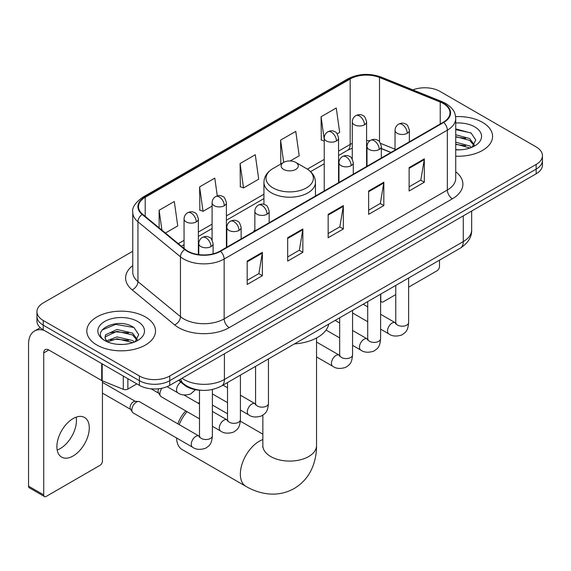 <?xml version="1.0" encoding="UTF-8"?>
<svg xmlns="http://www.w3.org/2000/svg" width="571" height="571" viewBox="0 0 571 571"><rect width="100%" height="100%" fill="white"/><g stroke="black" fill="none" stroke-linecap="round" stroke-linejoin="round"><path stroke-width="0.86" d="M254.852 229.713A37.936 21.898 0 0 0 253.51 231.797M390.85 152.5L381.321 148.646M201.199 390.278A21.47 12.398 180 0 1 184.305 384.997L178.559 380.257M132.765 251.254L43.225 302.944A21.47 12.398 0 0 0 36.937 311.709L36.937 321.059A21.47 12.398 0 0 0 43.225 329.824L139.381 385.346A21.47 12.398 0 0 0 169.751 385.346L536.162 173.798A21.47 12.398 0 0 0 542.45 165.033L542.45 160.358A21.47 12.398 0 0 1 536.162 169.123A21.47 12.398 0 0 0 542.45 160.358L542.45 155.683A21.47 12.398 0 0 0 536.162 146.918L440.005 91.403A21.47 12.398 0 0 0 412.854 89.875M36.937 311.709A21.47 12.398 0 0 0 43.225 320.474L139.381 375.996A21.47 12.398 0 0 0 169.751 375.996L169.751 380.671L536.162 169.123L169.751 380.671A21.47 12.398 0 0 1 139.381 380.671A21.47 12.398 0 0 0 169.751 380.671L169.751 385.346M43.225 320.474L43.225 325.149L139.381 380.671L43.225 325.149A21.47 12.398 0 0 1 36.937 316.384A21.47 12.398 0 0 0 43.225 325.149L43.225 329.824M482.516 122.372A34.353 19.835 0 0 0 455.608 116.62A34.353 19.835 0 0 1 482.516 122.372A34.353 19.835 0 0 1 492.58 136.398A34.353 19.835 0 0 0 482.516 122.372M145.455 316.969A34.353 19.835 0 0 0 108.019 312.672A34.353 19.835 0 0 0 86.813 330.994A34.353 19.835 0 0 0 96.87 345.02A34.353 19.835 0 0 0 134.313 349.324A34.353 19.835 0 0 0 155.519 330.994A34.353 19.835 0 0 0 145.455 316.969A34.353 19.835 0 0 0 108.019 312.672A34.353 19.835 0 0 0 86.813 330.994A34.353 19.835 0 0 0 96.87 345.02A34.353 19.835 0 0 0 134.313 349.324A34.353 19.835 0 0 0 155.519 330.994A34.353 19.835 0 0 0 145.455 316.969M443.296 103.522A22.904 13.226 180 0 1 449.998 112.872A22.904 13.226 180 0 1 443.296 122.223L220.106 251.083A22.904 13.226 180 0 1 185.147 249.313L142.629 214.253A22.904 13.226 180 0 1 138.489 206.673A22.904 13.226 180 0 1 145.198 197.323L350.18 78.976A22.904 13.226 180 0 1 379.508 77.492L440.234 102.045A22.904 13.226 180 0 1 443.296 103.522M443.696 103.294A23.475 13.554 0 0 0 440.562 101.774L379.836 77.228A23.475 13.554 0 0 0 349.773 78.741L144.791 197.088A23.475 13.554 0 0 0 142.165 214.446L184.683 249.506A23.475 13.554 0 0 0 220.513 251.311L443.696 122.458A23.475 13.554 0 0 0 443.696 103.294M247.179 261.104L247.179 284.479L262.367 275.714L262.367 252.339L247.179 261.104M247.179 280.332L258.877 273.58L262.303 253.117A5.724 3.305 -120 0 0 262.367 252.339M258.77 273.637L262.367 275.714M287.67 237.729L287.67 261.104L302.851 252.339L302.851 228.964L287.67 237.729M287.67 256.957L299.361 250.205L302.794 229.742A5.724 3.305 -120 0 0 302.851 228.964M299.261 250.262L302.851 252.339M409.129 167.603L409.129 190.978L424.317 182.213L424.317 158.838L409.129 167.603M409.129 186.831L420.827 180.079L424.253 159.616A5.724 3.305 -120 0 0 424.317 158.838M420.72 180.136L424.317 182.213M368.645 190.978L368.645 214.353L383.826 205.589L383.826 182.213L368.645 190.978M368.645 210.207L380.336 203.454L383.769 182.991A5.724 3.305 -120 0 0 383.826 182.213M380.236 203.512L383.826 205.589M328.154 214.353L328.154 237.729L343.342 228.964L343.342 205.589L328.154 214.353M328.154 233.582L339.852 226.83L343.278 206.367A5.724 3.305 -120 0 0 343.342 205.589M339.745 226.887L343.342 228.964M455.729 156.183A34.353 19.835 0 0 0 492.58 136.398A34.353 19.835 0 0 1 455.729 156.183M169.751 375.996L536.162 164.448A21.47 12.398 0 0 0 542.45 155.683M165.404 233.039L177.731 225.923L174.305 201.499L159.123 210.264L159.123 227.858M290.246 160.958L299.197 155.797L295.764 131.373L280.582 140.138L280.832 163.37M337.204 133.85L339.681 132.422L336.255 107.998L321.073 116.762L321.316 139.995M217.287 195.896L214.789 178.123L199.607 186.888L199.857 210.121M240.098 163.513L243.524 187.938L258.706 179.173L255.28 154.748L240.098 163.513L240.341 186.746M243.524 187.938L240.098 186.653M281.503 163.62L280.582 163.277M280.582 140.138L283.701 162.357M324.235 141.087L321.073 139.902M321.073 116.762L324.235 139.331M199.607 186.888L203.033 211.313L212.091 206.088M203.033 211.313L199.607 210.028M159.123 210.264L161.914 230.156M455.729 149.616L459.741 149.838M455.729 142.193L469.662 145.94L471.553 147.454M455.729 144.049L469.997 148.025M455.729 134.77L469.662 138.517L474.308 144.934M455.729 136.626L469.662 140.373L473.937 145.419M455.729 149.788A23.332 13.468 0 0 0 474.722 145.919A23.332 13.468 0 0 0 474.722 126.869A23.332 13.468 0 0 0 455.729 123.001M472.103 147.225L475.757 140.045L471.139 133.079L455.729 128.91M455.729 129.631L470.818 132.872M455.729 137.047L465.658 138.325M455.729 144.47L465.658 145.748M380.6 300.21L380.793 300.317A3.576 2.063 120 0 0 381.535 301.959A3.576 2.063 120 0 0 383.319 301.781L395.76 294.6M408.643 287.163L436.965 270.804A3.576 2.063 120 0 0 439.499 266.421L439.499 260.162M380.793 300.317L380.793 294.058M177.888 423.868A19.685 11.363 -60 0 1 185.825 410.949M187.038 411.648A26.837 15.496 120 0 0 179.208 424.624M176.596 437.993A26.837 15.496 120 0 0 182.142 449.555L245.908 486.371A26.837 15.496 -60 0 1 241.797 464.865A26.837 15.496 -60 0 1 259.327 441.212A26.837 15.496 -60 0 1 262.853 439.556M283.623 169.416A8.586 4.961 0 0 0 295.764 169.416A8.586 4.961 0 0 0 295.764 162.4L306.434 168.559A23.668 13.668 0 0 1 306.434 187.888A23.668 13.668 0 0 1 272.959 187.888A23.668 13.668 0 0 1 272.959 168.559C267.128 172.021 264.116 176.617 263.93 182.356A25.766 14.875 0 0 0 271.475 192.87A25.766 14.875 0 0 0 299.554 196.096A25.766 14.875 0 0 0 315.463 182.356C315.271 176.617 312.258 172.021 306.434 168.559L295.764 162.4A8.586 4.961 0 0 0 283.623 162.4A8.586 4.961 0 0 0 283.623 169.416M294.422 343.92A39.363 22.726 0 0 0 328.775 324.085M199.493 402.605A26.837 15.496 120 0 0 198.073 403.14M199.493 418.836L161.215 396.738A6.438 3.719 -60 0 1 160.408 395.946A6.438 3.719 -60 0 1 159.88 393.79A6.438 3.719 -60 0 1 161.921 388.223M160.408 395.946L158.488 392.862A4.654 2.684 -60 0 1 158.11 391.306A4.654 2.684 -60 0 1 158.724 388.737M131.844 409.978A6.438 3.719 -60 0 1 136.398 402.091A6.438 3.719 -60 0 1 138.525 401.47A6.438 3.719 -60 0 1 139.617 401.77L199.036 436.073A6.438 3.719 -60 0 0 196.103 436.237A6.438 3.719 -60 0 0 195.81 436.394A6.438 3.719 -60 0 0 191.606 442.068A6.438 3.719 -60 0 0 192.591 447.229L133.179 412.926A6.438 3.719 -60 0 1 132.372 412.134A6.438 3.719 -60 0 1 131.844 409.978M132.372 412.134L130.452 409.05A4.654 2.684 -60 0 1 130.074 407.494A4.654 2.684 -60 0 1 133.364 401.798A4.654 2.684 -60 0 1 134.899 401.349L138.525 401.47M76.143 417.165A22.904 13.226 -60 0 1 60.241 448.578A22.904 13.226 -60 0 1 57.186 450.012M73.088 455.993A22.904 13.226 120 0 0 88.048 435.816A22.904 13.226 120 0 0 84.537 417.465A22.904 13.226 120 0 0 73.088 418.593A22.904 13.226 120 0 0 58.121 438.778A22.904 13.226 120 0 0 61.632 457.128A22.904 13.226 120 0 0 73.088 455.993M127.868 378.694L127.868 389.072L136.854 383.883M44.295 330.445A28.629 16.53 -120 0 0 34.481 331.037A28.629 16.53 -120 0 0 28.55 344.142L28.55 486.149L43.731 494.914L43.731 352.914A7.159 4.133 60 0 1 45.216 349.638A7.159 4.133 60 0 1 48.792 349.987L101.709 380.543L101.709 363.591M43.731 494.914A3.576 2.063 120 0 0 44.474 496.556L29.292 487.791A3.576 2.063 -60 0 1 28.55 486.149M44.474 496.556A3.576 2.063 120 0 0 46.265 496.377L99.911 465.408A3.576 2.063 120 0 0 102.437 461.025L102.437 380.871M127.868 389.072A3.576 2.063 180 0 1 123.286 389.301L102.188 380.771A3.576 2.063 180 0 1 101.709 380.543M117.283 344.277L122.679 344.441M106.563 340.858L116.976 336.883L132.6 340.537L134.492 342.05M107.519 341.858L116.976 338.739L132.943 342.629M106.727 341.579L105.05 337.661A16.174 9.336 0 0 0 107.662 341.979M105.05 337.661L105.542 334.827L116.976 329.46L132.6 333.114L137.247 339.531M105.093 337.889L105.542 336.683L116.976 331.316L132.6 334.97L136.883 340.016M135.049 341.822L138.703 334.649L134.078 327.683C117.712 315.913 88.619 331.416 105.414 340.923L105.499 340.98M137.661 321.473A23.332 13.468 0 0 0 104.664 321.473A23.332 13.468 0 0 0 104.664 340.523A23.332 13.468 0 0 0 137.661 340.523A23.332 13.468 0 0 0 137.661 321.473M102.002 330.017L115.706 324.399L133.764 327.469M110.56 332.75L115.706 331.822L128.596 332.922M110.56 340.173L115.706 339.238L128.596 340.345M184.305 384.362L184.305 384.997M181.999 378.273A28.629 16.53 0 0 0 183.919 379.501A28.629 16.53 0 0 0 224.41 379.501L463.281 241.583A28.629 16.53 0 0 0 471.667 229.899C471.882 237.001 468.092 243.082 460.319 248.142L221.441 386.053A14.318 8.265 60 0 0 224.41 379.501L224.41 353.784M463.281 215.874L463.281 241.583A14.318 8.265 60 0 1 460.319 248.142M180.836 378.944A14.318 9.571 129.5 0 0 183.334 383.598L178.987 380.015M536.162 173.798L536.162 164.448M139.381 385.346L139.381 375.996M455.729 171.771A35.787 20.663 180 0 1 452.403 198.779L229.214 327.633A7.159 4.133 60 0 1 224.153 318.868L447.343 190.015A28.629 16.53 0 0 0 455.729 178.323L455.729 118.483A28.629 16.53 180 0 1 447.343 130.174A7.159 4.133 -120 0 0 443.696 122.458M229.214 327.633A35.787 20.663 180 0 1 178.609 327.633A35.787 20.663 180 0 1 174.598 324.878L132.079 289.818A35.787 20.663 180 0 1 132.765 265.572M183.669 318.868A28.629 16.53 0 0 0 224.153 318.868L224.153 259.027A28.629 16.53 180 0 1 180.457 256.822L137.939 221.762A28.629 16.53 180 0 1 132.765 212.284L132.765 272.124A28.629 16.53 0 0 0 137.939 281.603L180.457 316.662A28.629 16.53 0 0 0 183.669 318.868M455.729 118.483C455.265 113.565 454.809 109.475 445.858 103.522L442.097 101.695A7.159 3.355 112 0 0 440.562 101.774M442.097 101.695L381.371 77.149C369.516 72.952 358.267 73.559 347.611 78.969A7.159 4.133 60 0 1 349.773 78.741M144.791 197.088A7.159 4.133 -120 0 0 142.629 197.316C135.199 202.662 131.915 207.644 132.765 212.284M142.165 214.446A7.159 4.789 129.5 0 0 137.939 221.762L137.939 281.603A7.159 4.789 -50.5 0 1 132.079 289.818M381.371 77.149A7.159 3.355 112 0 0 379.836 77.228M184.683 249.506A7.159 4.789 129.5 0 0 180.457 256.822L180.457 316.662A7.159 4.789 -50.5 0 1 174.598 324.878M220.513 251.311A7.159 4.133 60 0 1 224.153 259.027L447.343 130.174L447.343 190.015A7.159 4.133 60 0 0 452.403 198.779M145.198 197.323L145.198 216.373M440.234 102.045L440.234 123.993M379.508 77.492L379.508 141.779M395.039 149.224L380.586 143.378M369.987 140.723A22.904 13.226 0 0 0 366.589 140.559M352.278 143.357A22.904 13.226 0 0 0 350.18 144.427L338.553 151.144M350.18 78.976L350.18 144.427A12.883 7.437 60 0 1 347.511 150.323L338.553 155.498M324.235 159.402L307.384 169.137M263.93 194.226L226.401 215.888M212.091 224.153L198.365 232.076M184.048 240.341L178.295 243.667M391.007 152.414L382.07 148.795A12.883 6.031 -68 0 1 381.321 148.346M328.154 215.096L343.278 206.367M368.645 191.72L383.769 182.991M409.129 168.345L424.253 159.616M287.67 238.471L302.794 229.742M247.179 261.846L262.303 253.117M316.534 337.982L316.534 445.594A26.837 15.496 180 0 1 308.675 456.55A26.837 15.496 180 0 1 270.718 456.55A26.837 15.496 180 0 1 262.853 445.594L262.731 447.129M407.259 133.271A7.159 4.133 0 0 0 409.357 130.345C408.222 126.212 407.087 124.178 405.96 124.257C403.883 122.801 401.442 122.765 398.622 124.15A7.159 4.133 60 0 1 402.198 124.507A7.159 4.133 -120 0 1 407.259 133.271A7.159 4.133 0 0 1 397.138 133.271A7.159 4.133 0 0 1 395.039 130.345C395.146 127.633 396.338 125.57 398.622 124.15M380.6 329.153L388.858 333.921A6.438 3.719 -60 0 1 387.866 328.753A6.438 3.719 -60 0 1 392.077 323.079A6.438 3.719 -60 0 1 392.363 322.922A6.438 3.719 -60 0 1 395.296 322.758L380.6 314.278M396.124 323.407L395.553 323.885L395.76 322.494A6.438 3.719 -0 0 0 397.644 325.127A6.438 3.719 -0 0 0 406.459 325.284A6.438 3.719 -0 0 0 408.643 322.494C407.908 331.58 405.289 332.55 401.691 335.027C396.31 336.669 392.027 336.298 388.858 333.921M379.223 149.459A7.159 4.133 0 0 0 381.321 146.533C380.186 142.4 379.051 140.366 377.923 140.445C375.846 138.989 373.405 138.953 370.579 140.338A7.159 4.133 60 0 1 374.162 140.694A7.159 4.133 -120 0 1 379.223 149.459A7.159 4.133 0 0 1 369.102 149.459A7.159 4.133 0 0 1 367.003 146.533C367.11 143.821 368.302 141.758 370.579 140.338M352.564 345.341L360.815 350.102A6.438 3.719 -60 0 1 359.83 344.941A6.438 3.719 -60 0 1 364.041 339.267A6.438 3.719 -60 0 1 364.327 339.11A6.438 3.719 -60 0 1 367.26 338.946L352.564 330.466M368.088 339.595L367.51 340.073L367.717 338.682A6.438 3.719 -0 0 0 369.608 341.315A6.438 3.719 -0 0 0 378.423 341.472A6.438 3.719 -0 0 0 380.6 338.682C379.872 347.768 377.253 348.738 373.655 351.215C368.266 352.857 363.991 352.485 360.815 350.102M351.186 165.647A7.159 4.133 0 0 0 353.278 162.721C352.143 158.588 351.015 156.554 349.88 156.632C347.81 155.176 345.362 155.134 342.543 156.525A7.159 4.133 60 0 1 346.126 156.882A7.159 4.133 -120 0 1 351.186 165.647A7.159 4.133 0 0 1 341.065 165.647A7.159 4.133 0 0 1 338.967 162.721C339.074 160.008 340.266 157.946 342.543 156.525M316.534 356.911L332.779 366.289A6.438 3.719 -60 0 1 331.794 361.129A6.438 3.719 -60 0 1 335.998 355.455A6.438 3.719 -60 0 1 336.29 355.298A6.438 3.719 -60 0 1 339.224 355.133L316.534 342.036M340.052 355.783L339.474 356.261L339.681 354.869A6.438 3.719 -0 0 0 341.565 357.496A6.438 3.719 -0 0 0 350.38 357.66A6.438 3.719 -0 0 0 352.564 354.869C351.836 363.955 349.216 364.926 345.612 367.403C340.23 369.044 335.955 368.673 332.779 366.289M267.071 214.204A7.159 4.133 0 0 0 269.169 211.284C268.035 207.145 266.9 205.117 265.772 205.196C263.695 203.733 261.254 203.697 258.435 205.089A7.159 4.133 60 0 1 262.01 205.439A7.159 4.133 -120 0 1 267.071 214.204A7.159 4.133 0 0 1 256.95 214.204A7.159 4.133 0 0 1 254.852 211.284C254.959 208.572 256.151 206.509 258.435 205.089M240.412 410.092L248.67 414.853A6.438 3.719 -60 0 1 247.678 409.692A6.438 3.719 -60 0 1 251.89 404.018A6.438 3.719 -60 0 1 252.175 403.861A6.438 3.719 -60 0 1 255.109 403.697L240.412 395.211M255.936 404.347L255.365 404.825L255.572 403.433A6.438 3.719 -0 0 0 257.457 406.06A6.438 3.719 -0 0 0 266.272 406.224A6.438 3.719 -0 0 0 268.456 403.433C267.72 412.519 265.101 413.49 261.504 415.966C256.122 417.601 251.84 417.23 248.67 414.853M239.035 230.391A7.159 4.133 0 0 0 241.133 227.472C239.998 223.332 238.864 221.305 237.736 221.384C235.659 219.921 233.218 219.885 230.391 221.277A7.159 4.133 60 0 1 233.974 221.627A7.159 4.133 -120 0 1 239.035 230.391A7.159 4.133 0 0 1 228.914 230.391A7.159 4.133 0 0 1 226.815 227.472C226.923 224.76 228.115 222.69 230.391 221.277M212.376 426.273L220.627 431.041A6.438 3.719 -60 0 1 219.642 425.88A6.438 3.719 -60 0 1 223.853 420.206A6.438 3.719 -60 0 1 224.139 420.049A6.438 3.719 -60 0 1 227.072 419.885L212.376 411.398M227.9 420.534L227.322 421.013L227.529 419.621A6.438 3.719 -0 0 0 229.421 422.247A6.438 3.719 -0 0 0 238.235 422.412A6.438 3.719 -0 0 0 240.412 419.621C239.684 428.7 237.065 429.67 233.468 432.154C228.079 433.789 223.803 433.418 220.627 431.041M210.999 246.579A7.159 4.133 0 0 0 213.09 243.66C211.955 239.52 210.827 237.493 209.693 237.572C207.623 236.109 205.175 236.073 202.355 237.465A7.159 4.133 60 0 1 205.938 237.814A7.159 4.133 -120 0 1 210.999 246.579A7.159 4.133 0 0 1 200.878 246.579A7.159 4.133 0 0 1 198.779 243.66C198.886 240.948 200.078 238.878 202.355 237.465M199.864 436.722L199.286 437.2L199.493 435.809A6.438 3.719 -0 0 0 201.377 438.435A6.438 3.719 -0 0 0 210.192 438.599A6.438 3.719 -0 0 0 212.376 435.809C211.648 444.888 209.029 445.858 205.424 448.342C200.043 449.977 195.767 449.605 192.591 447.229M364.498 124.771A7.159 4.133 0 0 0 366.589 121.844C365.454 117.705 364.327 115.677 363.192 115.756C361.122 114.293 358.674 114.257 355.854 115.649A7.159 4.133 60 0 1 359.43 115.999A7.159 4.133 -120 0 1 364.498 124.771A7.159 4.133 0 0 1 354.37 124.771A7.159 4.133 0 0 1 352.278 121.844C352.386 119.132 353.577 117.069 355.854 115.649M336.455 140.951A7.159 4.133 0 0 0 338.553 138.032C337.418 133.892 336.283 131.865 335.156 131.944C333.086 130.481 330.638 130.445 327.818 131.837A7.159 4.133 60 0 1 331.394 132.186A7.159 4.133 -120 0 1 336.455 140.951A7.159 4.133 0 0 1 326.334 140.951A7.159 4.133 0 0 1 324.235 138.032C324.349 135.32 325.541 133.257 327.818 131.837M224.31 205.703A7.159 4.133 0 0 0 226.401 202.784C225.267 198.644 224.139 196.617 223.004 196.695C220.934 195.232 218.486 195.196 215.667 196.581A7.159 4.133 60 0 1 219.243 196.938A7.159 4.133 -120 0 1 224.31 205.703A7.159 4.133 0 0 1 214.182 205.703A7.159 4.133 0 0 1 212.091 202.784C212.198 200.071 213.39 198.001 215.667 196.581M196.267 221.891A7.159 4.133 0 0 0 198.365 218.971C197.231 214.832 196.096 212.805 194.968 212.883C192.898 211.42 190.45 211.384 187.631 212.769A7.159 4.133 60 0 1 191.206 213.126A7.159 4.133 -120 0 1 196.267 221.891A7.159 4.133 0 0 1 186.146 221.891A7.159 4.133 0 0 1 184.048 218.971C184.162 216.259 185.354 214.189 187.631 212.769M195.446 389.715L190.7 393.961C185.318 395.603 181.036 395.232 177.867 392.855A6.438 3.719 -60 0 1 176.532 389.9A6.438 3.719 -60 0 1 180.857 382.156M43.731 352.914L48.792 349.987M102.188 363.87L102.188 380.771M123.286 389.301L123.286 376.046M221.441 386.053C209.921 391.842 198.401 391.842 186.888 386.053L183.334 383.598M471.667 229.899L471.667 211.034M347.611 78.969L142.629 197.316M382.07 148.795L381.321 148.503M367.025 146.005L366.589 145.998M352.278 148.203L347.511 150.323M324.235 163.763L310.588 171.643M263.93 198.58L226.401 220.249M212.091 228.514L198.365 236.437M184.048 244.702L181.407 246.229M381.535 301.959L380.6 301.417M316.534 445.594C316.57 453.246 315.213 460.483 312.458 467.314C308.704 476.407 302.63 483.466 294.222 488.498C285.657 493.265 276.507 495 266.757 493.701C259.462 492.673 252.51 490.232 245.908 486.371M315.463 196.031L315.463 182.356M263.93 204.389L263.93 182.356M283.623 162.4L272.959 168.559M262.853 434.174L240.348 421.177M227.529 413.775L212.376 405.032M262.853 415.203L262.853 445.594M395.739 322.993L395.296 322.758M408.643 277.977L408.643 322.494M409.357 141.822L409.357 130.345M367.717 321.716L352.564 312.965M395.76 285.414L395.76 322.494M395.039 150.08L395.039 130.345M367.717 306.841L363.185 304.222M367.703 339.181L367.26 338.946M380.6 294.165L380.6 338.682M381.321 158.003L381.321 146.533M339.681 337.904L326.07 330.045M367.717 301.602L367.717 338.682M367.003 166.268L367.003 146.533M339.681 323.029L335.148 320.41M339.659 355.369L339.224 355.133M352.564 310.353L352.564 354.869M353.278 174.191L353.278 162.721M339.681 317.79L339.681 354.869M338.967 182.456L338.967 162.721M255.551 403.933L255.109 403.697M268.456 358.909L268.456 403.433M269.169 222.754L269.169 211.284M227.529 402.648L212.376 393.904M255.572 366.354L255.572 403.433M254.852 231.019L254.852 211.284M227.529 387.773L222.997 385.154M227.515 420.113L227.072 419.885M240.412 375.097L240.412 419.621M241.133 238.942L241.133 227.472M151.058 388.808L158.724 393.233M227.529 382.541L227.529 419.621M226.815 247.207L226.815 227.472M199.493 403.961L183.948 394.989M199.472 436.301L199.036 436.073M212.376 389.508L212.376 435.809M213.09 253.845L213.09 243.66M102.437 393.112L130.688 409.421M199.493 390.207L199.493 435.809M198.779 254.616L198.779 243.66M102.437 382.37L135.334 401.363M366.589 166.511L366.589 121.844M352.278 159.066L352.278 121.844M338.553 182.699L338.553 138.032M324.235 190.964L324.235 138.032M226.401 247.443L226.401 202.784M212.091 240.006L212.091 202.784M198.365 254.559L198.365 218.971M177.867 392.855L167.11 386.638M184.048 248.406L184.048 218.971M34.481 331.037L40.27 327.697"/></g></svg>
